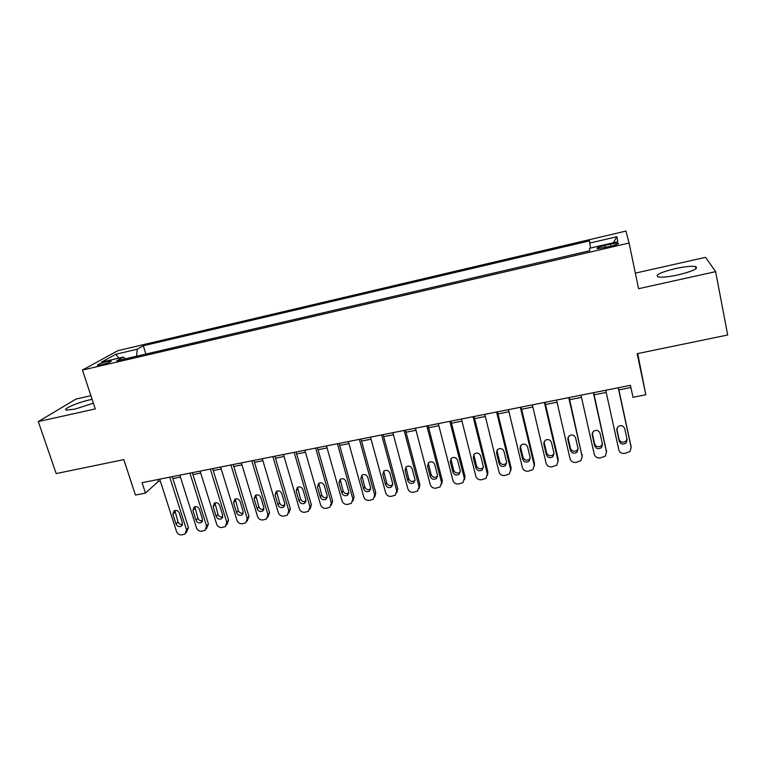<?xml version="1.0" encoding="UTF-8"?>
<svg xmlns="http://www.w3.org/2000/svg" width="766" height="766" viewBox="0 0 766 766"><rect width="100%" height="100%" fill="white"/><g stroke="black" fill="none" stroke-linecap="round" stroke-linejoin="round"><path stroke-width="1.15" d="M92.112 399.335L90.11 399.756C77.969 402.361 61.854 409.322 66.441 410.088L74.867 409.14L93.385 403.175M678.236 274.889C693.163 271.145 698.927 268.368 695.538 266.549C691.478 265.907 684.699 266.606 675.2 268.646C660.503 272.313 654.796 275.08 658.08 276.938C661.977 277.589 668.699 276.909 678.236 274.889M101.189 364.903C108.178 363.017 111.52 361.667 111.204 360.853L107.451 361.399C100.499 363.266 97.167 364.616 97.454 365.439L101.189 364.903M90.905 395.696L76.026 399.048L38.3 421.568L56.177 473.58L123.814 459.619L135.429 495.056L145.463 493.084L158.323 481.488L160.333 481.086M625.956 231.073L117.916 350.646L82.441 370.064L629.087 243.014L625.956 231.073M629.087 243.014L638.566 288.696L715.616 271.643L705.553 257.328L635.34 273.136M637.714 353.566L645.824 394.777L633.003 397.295L630.447 385.327L142.074 482.685L145.463 493.084M715.616 271.643L727.7 334.991L637.159 353.681L645.824 394.777M610.435 244.153L604.767 245.474C598.562 247.064 596.111 248.136 597.423 248.691L610.732 246.317C616.975 244.718 619.426 243.645 618.085 243.1L610.435 244.153L610.885 246.279M125.241 358.852L123.441 357.052L116.805 360.815L589.657 250.75L589.657 248.261L617.789 241.692L616.85 236.723L589.657 243.1L589.657 240.84L143.299 345.772L137.219 349.229L136.645 356.2M123.441 357.052L101.39 362.194L115.743 354.265L137.219 349.229M38.3 421.568L95.29 408.948L82.441 370.064M172.848 478.597L180.412 477.094M192.946 474.604L200.702 473.053M213.245 470.563L221.211 468.983M233.764 466.484L241.932 464.857M254.504 462.358L262.882 460.692M275.454 458.192L284.052 456.488M296.634 453.979L305.452 452.227M318.043 449.728L327.082 447.928M339.683 445.419L348.951 443.581M361.562 441.072L371.05 439.186M383.67 436.677L393.398 434.743M406.028 432.235L416.005 430.253M428.634 427.734L438.851 425.705M451.49 423.196L461.955 421.108M474.604 418.6L485.318 416.465M497.977 413.946L508.959 411.763M521.608 409.255L532.858 407.014M545.516 404.496L557.035 402.207M569.693 399.689L581.48 397.343M594.148 394.825L606.222 392.431M618.88 389.913L630.916 387.519M157.71 479.573L158.323 481.488M590.596 248.04L589.657 243.1M145.904 354.036L143.299 345.772M613.375 242.726L616.85 236.723M115.743 354.265L118.816 358.124M618.229 387.759L631.155 447.516L630.025 451.48L624.73 453.453C621.676 453.731 619.704 452.515 618.804 449.795L605.743 390.248M631.031 446.425L618.411 387.73M627.134 439.665L626.186 442.901C623.103 444.931 620.776 444.337 619.215 441.149L616.802 430.109L617.846 426.758C620.929 424.833 623.227 425.446 624.74 428.606L627.134 439.665M626.981 438.966L625.985 441.015C622.921 443.026 620.604 442.442 619.052 439.263L616.764 428.797M593.334 392.728L606.509 452.074L605.322 456.115L600.19 457.972C597.174 458.24 595.201 457.024 594.292 454.334L581.001 395.189M606.49 451.605L593.66 392.661M602.478 444.28L601.482 447.564C598.447 449.479 596.168 448.866 594.655 445.735L592.195 434.782L593.277 431.373C596.321 429.554 598.572 430.195 600.037 433.288L602.478 444.28M602.402 443.926L601.425 445.659C598.399 447.564 596.13 446.951 594.627 443.84L592.223 433.125M568.736 397.631L582.15 456.574L580.906 460.682L575.927 462.425C572.939 462.693 570.986 461.486 570.067 458.815L556.537 400.063M582.16 456.641L569.195 397.535M578.11 448.828L577.066 452.17C574.079 453.979 571.848 453.348 570.364 450.274L567.865 439.387L568.985 435.95C571.982 434.226 574.184 434.877 575.62 437.922L578.11 448.828M578.091 448.752L577.133 450.245C574.165 452.045 571.934 451.423 570.469 448.369L567.97 437.472M544.406 402.476L558.06 461.036L556.767 465.192L551.932 466.839C548.983 467.097 547.039 465.9 546.11 463.239L532.351 404.879M558.117 461.381L558.222 459.073L545.009 402.361M554.01 453.338L552.937 456.718C549.988 458.432 547.795 457.781 546.359 454.765L543.812 443.954L544.971 440.469C547.91 438.841 550.084 439.512 551.482 442.499L554.01 453.338M554.038 453.482L553.129 454.774C550.199 456.488 548.016 455.837 546.589 452.84L544.004 441.781M520.363 407.273L534.237 465.441L532.906 469.635L528.205 471.195C525.284 471.454 523.36 470.267 522.422 467.624L508.442 409.647M534.333 466.044L534.524 463.468L521.1 407.129M530.187 457.79L529.076 461.199C526.175 462.827 524.03 462.166 522.613 459.207L520.028 448.464L521.215 444.95C524.107 443.399 526.242 444.089 527.611 447.018L530.187 457.79M530.244 458.145L529.392 459.255C526.51 460.873 524.375 460.213 522.967 457.264L520.315 446.071M496.588 412.012L510.683 469.788L509.313 474.03L504.756 475.514C501.864 475.763 499.939 474.575 499.001 471.952L484.801 414.358M510.798 470.64L511.094 467.806L497.46 411.84M506.623 462.195L505.493 465.632C502.64 467.183 500.524 466.504 499.135 463.593L496.512 452.917L497.728 449.383C500.571 447.909 502.668 448.617 504.009 451.5L506.623 462.195M506.709 462.741L505.933 463.669C503.099 465.211 500.993 464.541 499.614 461.639L496.904 450.322M473.082 416.694L487.387 474.097L485.989 478.367L481.555 479.775C478.693 480.023 476.787 478.846 475.839 476.232L461.429 419.021M487.521 475.169L487.923 472.105L474.077 416.503M483.327 466.551L482.168 470.008C479.363 471.483 477.285 470.793 475.925 467.93L473.254 457.331L474.489 453.778C477.285 452.371 479.353 453.089 480.675 455.923L483.327 466.551M483.423 467.27L482.733 468.036C479.937 469.501 477.869 468.821 476.519 465.967L473.761 454.544M449.843 421.329L464.349 478.357L462.932 482.647L458.614 483.988C455.78 484.236 453.884 483.059 452.936 480.474L438.315 423.627M464.483 479.631L465 476.356L450.963 421.108M460.28 470.851L459.112 474.326C456.345 475.743 454.295 475.035 452.965 472.22L450.255 461.687L451.509 458.125C454.267 456.785 456.287 457.503 457.589 460.299L460.28 470.851M460.395 471.732L459.782 472.344C457.034 473.752 455.004 473.053 453.673 470.247L450.877 458.729M426.853 425.915L441.57 482.57L440.134 486.879L435.921 488.162C433.116 488.402 431.239 487.233 430.272 484.658L415.459 428.184M441.695 484.026L442.336 480.56L428.098 425.666M437.491 475.111L436.304 478.606C433.585 479.947 431.574 479.238 430.253 476.462L427.514 465.996L428.778 462.425C431.488 461.142 433.489 461.879 434.762 464.627L437.491 475.111M437.606 476.126L437.099 476.605C434.389 477.946 432.388 477.237 431.076 474.48L428.251 462.894M404.122 430.444L419.04 486.736L417.575 491.063L413.477 492.289C410.7 492.528 408.833 491.36 407.866 488.804L392.853 432.694M419.146 488.354L419.912 484.715L405.482 430.176M414.961 479.325L413.755 482.829C411.074 484.112 409.092 483.394 407.799 480.665L405.022 470.267L406.296 466.685C408.958 465.45 410.93 466.197 412.194 468.907L414.961 479.325M415.067 480.464L414.655 480.818C411.993 482.101 410.021 481.383 408.728 478.673L405.875 467.03M381.65 434.925L396.75 490.862L395.275 495.19L391.273 496.368C388.525 496.598 386.667 495.449 385.7 492.902L370.495 437.147M396.845 492.615L397.736 488.823L383.124 434.638M392.661 483.49L391.455 487.004C388.812 488.239 386.859 487.511 385.585 484.821L382.77 474.48L384.053 470.899C386.677 469.721 388.611 470.468 389.865 473.139L392.661 483.49M392.767 484.734L392.46 484.983C389.846 486.219 387.893 485.491 386.629 482.81L383.737 471.138M359.407 439.358L374.708 494.941L373.224 499.279L369.317 500.409C366.598 500.638 364.75 499.489 363.773 496.962L348.386 441.561M374.785 496.818L375.8 492.892L360.997 439.042M370.61 487.616L369.394 491.13C366.799 492.308 364.865 491.58 363.611 488.928L360.757 478.654L362.04 475.073C364.635 473.934 366.541 474.69 367.776 477.323L370.61 487.616M370.706 488.947L370.514 489.101C367.929 490.278 366.014 489.551 364.76 486.908L361.849 475.217M337.423 443.744L352.896 498.972L351.403 503.31L347.592 504.401C344.901 504.622 343.063 503.482 342.076 500.974L326.507 445.917M352.963 500.954L354.093 496.914L339.118 443.409M348.798 491.695L347.572 495.209C345.016 496.349 343.12 495.602 341.866 492.988L338.984 482.781L340.276 479.2C342.823 478.108 344.71 478.865 345.926 481.469L348.798 491.695M348.894 493.103L348.798 493.17C346.251 494.3 344.365 493.572 343.12 490.958L340.181 479.257M315.669 448.081L331.314 502.956L329.82 507.303L326.096 508.346C323.434 508.576 321.605 507.437 320.619 504.938L304.878 450.236M331.381 505.033L332.616 500.897L317.469 447.717M327.216 495.726L325.99 499.24C323.472 500.332 321.596 499.595 320.36 497.01L317.45 486.87L318.733 483.289C321.241 482.235 323.108 482.992 324.315 485.567L327.216 495.726M327.302 497.201C324.803 498.283 322.936 497.536 321.71 494.97L318.752 483.269M294.144 452.371L309.971 506.91L308.478 511.257L304.83 512.263C302.187 512.473 300.377 511.343 299.382 508.863L283.468 454.497M310.019 509.064L311.369 504.832L296.059 451.988M305.864 499.719L304.638 503.224C302.158 504.287 300.301 503.54 299.085 500.983L296.136 490.901L297.419 487.329C299.899 486.314 301.737 487.08 302.934 489.618L305.864 499.719M305.95 501.242C303.508 502.19 301.699 501.424 300.531 498.944L297.543 487.253M272.859 456.613L288.849 510.817L287.355 515.154L283.784 516.121C281.179 516.341 279.37 515.221 278.374 512.751L262.298 458.719M288.887 513.029L290.343 508.729L274.87 456.21M284.741 503.664L283.516 507.169C281.074 508.193 279.245 507.437 278.029 504.918L275.051 494.903L276.335 491.332C278.776 490.355 280.586 491.121 281.773 493.63L284.741 503.664M284.828 505.234C282.443 506.058 280.691 505.263 279.58 502.869L276.564 491.207M251.794 460.816L267.947 514.675L266.453 519.013L262.968 519.951C260.383 520.162 258.582 519.042 257.577 516.59L241.347 462.903M267.956 517.031L269.546 512.588L253.91 460.395M263.839 507.571L262.614 511.075C260.201 512.061 258.401 511.305 257.194 508.815L254.188 498.858L255.471 495.296C257.874 494.357 259.664 495.123 260.842 497.594L263.839 507.571M263.925 509.179C261.599 509.878 259.904 509.074 258.841 506.747L255.796 495.123M230.949 464.972L247.265 518.505L245.781 522.833L242.362 523.743C239.806 523.954 238.015 522.833 237.01 520.401L220.618 467.03M247.236 521.004L248.95 516.399L233.17 464.531M243.157 511.439L241.941 514.934C239.557 515.882 237.776 515.125 236.579 512.665L233.544 502.774L234.817 499.212C237.192 498.302 238.963 499.078 240.131 501.519L243.157 511.439M243.243 513.067C240.974 513.66 239.337 512.837 238.322 510.596L235.239 499.001M210.334 469.079L226.803 522.288L225.319 526.606L221.968 527.487C219.44 527.697 217.659 526.587 216.654 524.164L200.098 471.119M226.726 524.93L228.584 520.181L212.642 468.62M222.686 515.259L221.479 518.754C219.133 519.674 217.372 518.908 216.184 516.476L213.12 506.642L214.384 503.099C216.721 502.218 218.473 502.994 219.631 505.407L222.686 515.259M222.772 516.906C220.579 517.404 218.99 516.571 218.013 514.398L214.901 502.86M189.93 473.149L206.552 526.031L205.077 530.35L201.793 531.192C199.284 531.403 197.523 530.302 196.498 527.889L179.799 475.169M206.437 528.799L208.419 523.915L192.333 472.67M202.435 519.051L201.228 522.527C198.911 523.417 197.168 522.661 196 520.248L192.908 510.472L194.162 506.939C196.46 506.087 198.193 506.862 199.351 509.256L202.435 519.051M202.521 520.708C200.386 521.11 198.844 520.267 197.915 518.17L194.775 506.671M169.736 477.18L186.502 529.737L185.037 534.046L181.82 534.869C179.34 535.07 177.588 533.969 176.563 531.575L159.721 479.171M186.349 532.609L188.465 527.611L172.235 476.672M182.385 522.795L181.188 526.271C178.909 527.123 177.185 526.366 176.017 523.982L172.896 514.273L174.141 510.74C176.419 509.917 178.124 510.692 179.273 513.057L182.385 522.795M182.48 524.451C180.403 524.777 178.918 523.925 178.018 521.895L174.839 510.462M605.226 247.6L604.767 245.474M630.935 445.592L631.155 447.516M619.215 441.149L619.052 439.263M616.802 430.109L616.726 429.171M606.423 450.14L606.509 452.074M594.655 445.735L594.627 443.84M592.195 434.782L592.185 433.297M582.189 454.631L582.15 456.574M570.364 450.274L570.469 448.369M567.865 439.387L567.979 437.53M558.222 459.073L558.06 461.036M546.359 454.765L546.589 452.84M543.812 443.954L544.052 442.078M534.524 463.468L534.237 465.441M522.613 459.207L522.967 457.264M520.028 448.464L520.401 446.578M511.094 467.806L510.683 469.788M499.135 463.593L499.614 461.639M496.512 452.917L497 451.021M487.923 472.105L487.387 474.097M475.925 467.93L476.519 465.967M473.254 457.331L473.867 455.416M465 476.356L464.349 478.357M452.965 472.22L453.673 470.247M450.255 461.687L450.983 459.763M442.336 480.56L441.57 482.57M430.253 476.462L431.076 474.48M427.514 465.996L428.357 464.062M419.912 484.715L419.04 486.736M407.799 480.665L408.728 478.673M405.022 470.267L405.97 468.313M397.736 488.823L396.75 490.862M385.585 484.821L386.629 482.81M382.77 474.48L383.823 472.526M375.8 492.892L374.708 494.941M363.611 488.928L364.76 486.908M360.757 478.654L361.925 476.682M354.093 496.914L352.896 498.972M341.866 492.988L343.12 490.958M338.984 482.781L340.257 480.799M332.616 500.897L331.314 502.956M320.36 497.01L321.71 494.97M317.45 486.87L318.819 484.878M311.369 504.832L309.971 506.91M299.085 500.983L300.531 498.944M296.136 490.901L297.61 488.909M290.343 508.729L288.849 510.817M278.029 504.918L279.58 502.869M275.051 494.903L276.622 492.892M269.546 512.588L267.947 514.675M257.194 508.815L258.841 506.747M254.188 498.858L255.854 496.837M248.95 516.399L247.265 518.505M236.579 512.665L238.322 510.596M233.544 502.774L235.306 500.744M228.584 520.181L226.803 522.288M216.184 516.476L218.013 514.398M213.12 506.642L214.968 504.612M208.419 523.915L206.552 526.031M196 520.248L197.915 518.17M192.908 510.472L194.842 508.433M188.465 527.611L186.502 529.737M176.017 523.982L178.018 521.895M172.896 514.273L174.926 512.215M695.968 268.761L695.538 266.549M618.239 243.827L618.085 243.1M626.186 442.901L625.985 441.015M601.482 447.564L601.425 445.659M577.066 452.17L577.133 450.245M552.937 456.718L553.129 454.774M529.076 461.199L529.392 459.255M505.493 465.632L505.933 463.669M482.168 470.008L482.733 468.036M459.112 474.326L459.782 472.344M436.304 478.606L437.099 476.605M413.755 482.829L414.655 480.818M391.455 487.004L392.46 484.983M369.394 491.13L370.514 489.101M347.572 495.209L348.798 493.17M325.99 499.24L327.302 497.211M304.638 503.224L305.921 501.376M283.516 507.169L284.77 505.474M262.614 511.075L263.83 509.524M241.941 514.934L243.109 513.507M221.479 518.754L222.609 517.443M201.228 522.527L202.32 521.32M181.188 526.271L182.241 525.15"/></g></svg>

